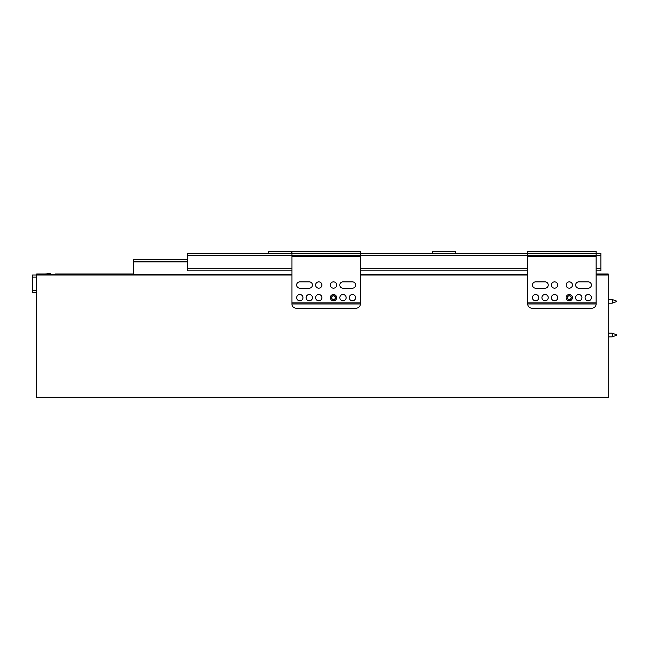 <?xml version="1.0" encoding="UTF-8"?>
<svg xmlns="http://www.w3.org/2000/svg" width="649" height="649" viewBox="0 0 649 649"><rect width="100%" height="100%" fill="white"/><g stroke="black" fill="none" stroke-linecap="round" stroke-linejoin="round"><path stroke-width="0.97" d="M299.814 288.188L309.289 288.188A3.156 3.156 0 0 0 312.445 285.025A3.156 3.156 0 0 0 309.289 281.869L299.814 281.869A3.156 3.156 0 0 0 296.658 285.025A3.156 3.156 0 0 0 299.814 288.188M342.972 288.188L352.448 288.188A3.156 3.156 0 0 0 355.603 285.025A3.156 3.156 0 0 0 352.448 281.869L342.972 281.869A3.156 3.156 0 0 0 339.816 285.025A3.156 3.156 0 0 0 342.972 288.188M360.341 302.921L360.341 256.606L291.92 256.606L291.92 303.975A4.21 4.21 0 0 0 296.131 308.186L356.131 308.186A4.21 4.21 0 0 0 360.341 303.975L360.341 302.921L291.92 302.921M296.658 297.656A3.156 3.156 0 0 0 301.396 300.39A3.156 3.156 0 0 0 301.396 294.922A3.156 3.156 0 0 0 296.658 297.656M315.609 297.656A3.156 3.156 0 0 0 320.338 300.39A3.156 3.156 0 0 0 320.338 294.922A3.156 3.156 0 0 0 315.609 297.656M339.816 297.656A3.156 3.156 0 0 0 344.554 300.39A3.156 3.156 0 0 0 344.554 294.922A3.156 3.156 0 0 0 339.816 297.656M349.292 297.656A3.156 3.156 0 0 0 354.029 300.39A3.156 3.156 0 0 0 354.029 294.922A3.156 3.156 0 0 0 349.292 297.656M330.341 297.656A3.156 3.156 0 0 0 335.079 300.39A3.156 3.156 0 0 0 335.079 294.922A3.156 3.156 0 0 0 330.341 297.656M306.133 297.656A3.156 3.156 0 0 0 310.871 300.39A3.156 3.156 0 0 0 310.871 294.922A3.156 3.156 0 0 0 306.133 297.656M330.341 285.025A3.156 3.156 0 0 0 335.079 287.758A3.156 3.156 0 0 0 335.079 282.291A3.156 3.156 0 0 0 330.341 285.025M315.609 285.025A3.156 3.156 0 0 0 320.338 287.758A3.156 3.156 0 0 0 320.338 282.291A3.156 3.156 0 0 0 315.609 285.025M360.341 256.606L360.341 251.341L291.92 251.341L291.92 256.606M360.341 303.975L291.92 303.975M596.131 256.606L527.71 256.606L527.71 303.975A4.21 4.21 0 0 0 531.92 308.186L591.92 308.186A4.21 4.21 0 0 0 596.131 303.975L596.131 255.552L187.188 255.552L187.188 268.71L291.92 268.71M535.603 288.188L545.079 288.188A3.156 3.156 0 0 0 548.235 285.025A3.156 3.156 0 0 0 545.079 281.869L535.603 281.869A3.156 3.156 0 0 0 532.448 285.025A3.156 3.156 0 0 0 535.603 288.188M578.762 288.188L588.237 288.188A3.156 3.156 0 0 0 591.393 285.025A3.156 3.156 0 0 0 588.237 281.869L578.762 281.869A3.156 3.156 0 0 0 575.606 285.025A3.156 3.156 0 0 0 578.762 288.188M596.131 302.921L527.71 302.921M532.448 297.656A3.156 3.156 0 0 0 537.185 300.39A3.156 3.156 0 0 0 537.185 294.922A3.156 3.156 0 0 0 532.448 297.656M551.39 297.656A3.156 3.156 0 0 0 556.128 300.39A3.156 3.156 0 0 0 556.128 294.922A3.156 3.156 0 0 0 551.39 297.656M575.606 297.656A3.156 3.156 0 0 0 580.336 300.39A3.156 3.156 0 0 0 580.336 294.922A3.156 3.156 0 0 0 575.606 297.656M585.074 297.656A3.156 3.156 0 0 0 589.811 300.39A3.156 3.156 0 0 0 589.811 294.922A3.156 3.156 0 0 0 585.074 297.656M566.131 297.656A3.156 3.156 0 0 0 570.869 300.39A3.156 3.156 0 0 0 570.869 294.922A3.156 3.156 0 0 0 566.131 297.656M541.923 297.656A3.156 3.156 0 0 0 546.653 300.39A3.156 3.156 0 0 0 546.653 294.922A3.156 3.156 0 0 0 541.923 297.656M566.131 285.025A3.156 3.156 0 0 0 570.869 287.758A3.156 3.156 0 0 0 570.869 282.291A3.156 3.156 0 0 0 566.131 285.025M551.39 285.025A3.156 3.156 0 0 0 556.128 287.758A3.156 3.156 0 0 0 556.128 282.291A3.156 3.156 0 0 0 551.39 285.025M187.188 255.552L187.188 253.451L600.869 253.451L600.869 255.552L596.131 255.552L596.131 251.341L527.71 251.341L527.71 256.606M596.131 303.975L527.71 303.975M36.66 292.399L32.45 292.399L32.45 290.29L36.66 290.29M36.66 277.131L32.45 277.131L32.45 290.29M32.45 277.131L32.45 275.03L36.66 275.03L36.66 397.131L608.235 397.131L608.235 397.659L36.66 397.659L36.66 397.131M187.188 259.762L133.499 259.762L133.499 274.503M187.188 261.344L133.499 261.344M600.869 255.552L600.869 270.82L596.131 270.82M291.92 270.82L187.188 270.82L187.188 268.71M527.71 270.82L360.341 270.82M291.393 253.451L291.393 251.341L268.24 251.341L268.24 253.451M432.445 253.451L432.445 251.341L455.606 251.341L455.606 253.451M37.715 274.503L37.715 273.975L45.081 273.975A21.052 21.052 0 0 0 47.101 273.878L50.241 273.578L50.33 274.503M45.081 275.03A22.107 22.107 0 0 0 47.199 274.925M291.92 275.03L36.66 275.03L36.66 273.975L37.715 273.975M596.131 273.975L608.235 273.975L608.235 397.131M55.084 274.503L55.084 273.975L133.499 273.975M36.66 372.128L36.66 380.022M571.128 297.656A1.842 1.842 0 0 1 568.37 299.254A1.842 1.842 0 0 1 568.37 296.066A1.842 1.842 0 0 1 571.128 297.656M567.34 297.656A1.947 1.947 0 0 0 570.26 299.343A1.947 1.947 0 0 0 570.26 295.968A1.947 1.947 0 0 0 567.34 297.656M335.338 297.656A1.842 1.842 0 0 1 332.58 299.254A1.842 1.842 0 0 1 332.58 296.066A1.842 1.842 0 0 1 335.338 297.656M331.55 297.656A1.947 1.947 0 0 0 334.47 299.343A1.947 1.947 0 0 0 334.47 295.968A1.947 1.947 0 0 0 331.55 297.656M36.66 338.445L36.66 346.339M616.55 301.607L612.21 303.18L612.21 299.497L608.235 299.497M616.55 335.29L612.21 336.872L612.21 333.18L608.235 333.18M36.66 304.762L36.66 312.656M133.499 261.872L187.188 261.872M360.341 268.71L527.71 268.71M596.131 268.71L600.869 268.71M608.235 275.03L596.131 275.03M527.71 275.03L360.341 275.03M36.66 274.503L291.92 274.503M360.341 274.503L527.71 274.503M596.131 274.503L608.235 274.503M616.55 301.079L612.21 299.497M612.21 303.18L608.235 303.18M616.55 334.762L612.21 333.18M612.21 336.872L608.235 336.872"/></g></svg>
